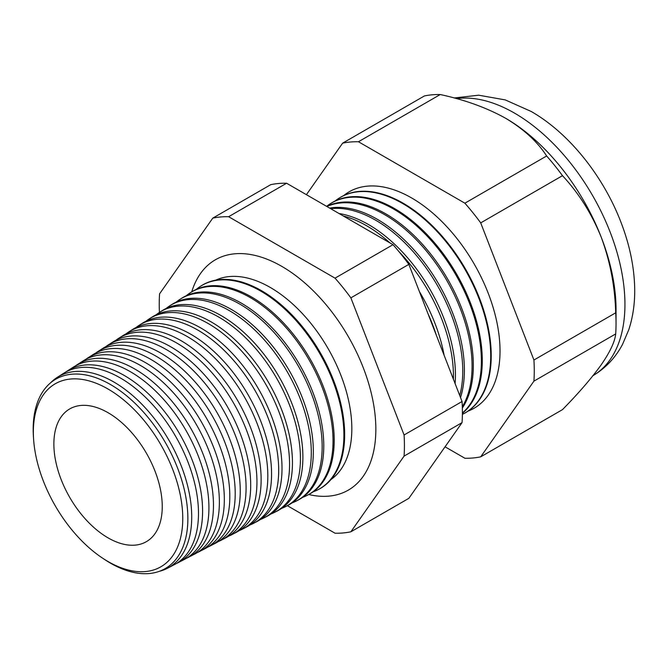 <?xml version="1.0" encoding="UTF-8"?>
<svg xmlns="http://www.w3.org/2000/svg" width="668" height="668" viewBox="0 0 668 668"><rect width="100%" height="100%" fill="white"/><g stroke="black" fill="none" stroke-linecap="round" stroke-linejoin="round"><path stroke-width="1" d="M330.911 479.582A115.305 66.575 -120 0 0 344.78 386.313A115.305 66.575 -120 0 0 270.298 287.465A115.305 66.575 -120 0 0 215.764 280.142M308.758 494.537A132.974 76.77 -120 0 0 354.75 485.603A132.974 76.77 -120 0 0 366.74 377.37A132.974 76.77 -120 0 0 281.829 266.39A132.974 76.77 -120 0 0 222.477 256.495A132.974 76.77 -120 0 0 191.741 291.858M33.567 438.767L33.4 436.054A109.377 63.151 60 0 1 110.521 384.559A109.377 63.151 60 0 1 187.867 518.518A109.377 63.151 60 0 1 110.521 563.174A109.377 63.151 60 0 1 104.709 559.559L102.438 558.056A105.644 60.988 -120 0 0 108.057 561.546A105.644 60.988 -120 0 0 182.756 518.418A105.644 60.988 -120 0 0 108.057 389.026A105.644 60.988 -120 0 0 33.567 438.767A105.644 60.988 -120 0 0 102.438 558.056M159.26 571.349A110.245 63.652 -120 0 0 167.518 568.217A110.245 63.652 -120 0 0 186.155 480.359A110.245 63.652 -120 0 0 113.777 381.971A110.245 63.652 -120 0 0 57.306 377.328A110.245 63.652 -120 0 0 50.467 382.914M57.306 377.328L63.677 373.278A110.562 63.836 60 0 1 120.307 377.938A110.562 63.836 60 0 1 192.902 476.61A110.562 63.836 60 0 1 174.206 564.727L167.518 568.217M176.202 563.608A110.763 63.944 -120 0 0 178.272 562.606A110.763 63.944 -120 0 0 197.002 474.338A110.763 63.944 -120 0 0 124.281 375.483A110.763 63.944 -120 0 0 67.543 370.824A110.763 63.944 -120 0 0 65.648 372.109M67.543 370.824L73.513 367.024A111.063 64.12 60 0 1 130.394 371.709A111.063 64.12 60 0 1 203.314 470.823A111.063 64.12 60 0 1 184.543 559.333L178.272 562.606M186.739 558.089A111.28 64.245 -120 0 0 189.027 556.995A111.28 64.245 -120 0 0 207.848 468.31A111.28 64.245 -120 0 0 134.777 369.003A111.28 64.245 -120 0 0 77.789 364.31A111.28 64.245 -120 0 0 75.693 365.747M77.789 364.31L83.341 360.778A111.564 64.412 60 0 1 140.489 365.479A111.564 64.412 60 0 1 213.735 465.037A111.564 64.412 60 0 1 194.872 553.947L189.027 556.995M197.277 552.578A111.798 64.545 -120 0 0 199.782 551.384A111.798 64.545 -120 0 0 218.686 462.289A111.798 64.545 -120 0 0 145.282 362.515A111.798 64.545 -120 0 0 88.026 357.797A111.798 64.545 -120 0 0 85.738 359.376M88.026 357.797L93.178 354.524A112.057 64.696 60 0 1 150.576 359.242A112.057 64.696 60 0 1 224.147 459.25A112.057 64.696 60 0 1 205.201 548.562L199.782 551.384M207.815 547.059A112.316 64.846 -120 0 0 210.545 545.773A112.316 64.846 -120 0 0 229.533 456.261A112.316 64.846 -120 0 0 155.786 356.027A112.316 64.846 -120 0 0 98.263 351.293A112.316 64.846 -120 0 0 95.783 353.013M98.263 351.293L103.014 348.27A112.558 64.988 60 0 1 160.662 353.013A112.558 64.988 60 0 1 234.56 453.463A112.558 64.988 60 0 1 215.53 543.168L210.545 545.773M218.344 541.539A112.834 65.147 -120 0 0 221.3 540.161A112.834 65.147 -120 0 0 240.38 450.24A112.834 65.147 -120 0 0 166.29 349.539A112.834 65.147 -120 0 0 108.5 344.78A112.834 65.147 -120 0 0 105.828 346.65M108.5 344.78L112.842 342.016A113.059 65.272 60 0 1 170.749 346.784A113.059 65.272 60 0 1 244.981 447.677A113.059 65.272 60 0 1 225.867 537.782L221.3 540.161M228.882 536.028A113.351 65.447 -120 0 0 232.055 534.55A113.351 65.447 -120 0 0 251.218 444.212A113.351 65.447 -120 0 0 176.795 343.051A113.351 65.447 -120 0 0 118.737 338.275A113.351 65.447 -120 0 0 115.873 340.288M118.737 338.275L122.678 335.77A113.552 65.564 60 0 1 180.836 340.555A113.552 65.564 60 0 1 255.393 441.89A113.552 65.564 60 0 1 236.196 532.388L232.055 534.55M239.411 530.509A113.877 65.748 -120 0 0 242.81 528.939A113.877 65.748 -120 0 0 262.065 438.191A113.877 65.748 -120 0 0 187.299 336.563A113.877 65.748 -120 0 0 128.974 331.762A113.877 65.748 -120 0 0 125.918 333.925M128.974 331.762L132.506 329.516A114.053 65.848 60 0 1 190.923 334.317A114.053 65.848 60 0 1 265.806 436.104A114.053 65.848 60 0 1 246.525 527.002L242.81 528.939M249.941 524.981A114.395 66.048 -120 0 0 253.564 523.328A114.395 66.048 -120 0 0 272.903 432.163A114.395 66.048 -120 0 0 197.803 330.075A114.395 66.048 -120 0 0 139.211 325.258A114.395 66.048 -120 0 0 135.963 327.562M139.211 325.258L142.342 323.262A114.554 66.14 60 0 1 201.01 328.088A114.554 66.14 60 0 1 276.226 430.317A114.554 66.14 60 0 1 256.854 521.608L253.564 523.328M260.47 519.462A114.913 66.341 -120 0 0 264.319 517.717A114.913 66.341 -120 0 0 283.75 426.142A114.913 66.341 -120 0 0 208.307 323.588A114.913 66.341 -120 0 0 149.448 318.745A114.913 66.341 -120 0 0 146.008 321.208M149.448 318.745L152.17 317.008A115.046 66.424 60 0 1 211.105 321.859A115.046 66.424 60 0 1 286.639 424.531A115.046 66.424 60 0 1 267.183 516.222L264.319 517.717M271.008 513.942A115.43 66.641 -120 0 0 275.074 512.105A115.43 66.641 -120 0 0 294.596 420.114A115.43 66.641 -120 0 0 218.803 317.1A115.43 66.641 -120 0 0 159.685 312.24A115.43 66.641 -120 0 0 156.061 314.845M159.685 312.24L162.007 310.762A115.547 66.708 60 0 1 221.191 315.63A115.547 66.708 60 0 1 297.051 418.744A115.547 66.708 60 0 1 277.521 510.836L275.074 512.105M281.537 508.415A115.948 66.942 -120 0 0 285.837 506.494A115.948 66.942 -120 0 0 305.435 414.093A115.948 66.942 -120 0 0 229.308 310.612A115.948 66.942 -120 0 0 169.922 305.727A115.948 66.942 -120 0 0 166.107 308.491M169.922 305.727L171.843 304.508A116.048 67 60 0 1 231.278 309.401A116.048 67 60 0 1 307.472 412.958A116.048 67 60 0 1 287.85 505.442L285.837 506.494M292.066 502.887A116.466 67.243 -120 0 0 296.592 500.883A116.466 67.243 -120 0 0 316.281 408.064A116.466 67.243 -120 0 0 239.812 304.124A116.466 67.243 -120 0 0 180.16 299.214A116.466 67.243 -120 0 0 176.16 302.136M180.16 299.214L181.671 298.254A116.541 67.284 60 0 1 241.365 303.163A116.541 67.284 60 0 1 317.885 407.171A116.541 67.284 60 0 1 298.178 500.056L296.592 500.883M302.587 497.368A116.983 67.543 -120 0 0 307.347 495.272A116.983 67.543 -120 0 0 327.128 402.044A116.983 67.543 -120 0 0 250.316 297.636A116.983 67.543 -120 0 0 190.397 292.709A116.983 67.543 -120 0 0 186.205 295.782M190.397 292.709L191.507 291.999A117.042 67.577 60 0 1 251.452 296.934A117.042 67.577 60 0 1 328.297 401.384A117.042 67.577 60 0 1 308.507 494.662L307.347 495.272M313.117 491.84A117.501 67.844 -120 0 0 318.102 489.661A117.501 67.844 -120 0 0 337.966 396.015A117.501 67.844 -120 0 0 260.821 291.148A117.501 67.844 -120 0 0 200.634 286.196A117.501 67.844 -120 0 0 196.258 289.428M200.634 286.196L201.335 285.754A117.543 67.86 60 0 1 261.539 290.705A117.543 67.86 60 0 1 338.718 395.598A117.543 67.86 60 0 1 318.845 489.277L318.102 489.661M436.388 335.361A122.286 70.599 -120 0 0 427.979 313.701M419.395 291.574A122.403 70.666 60 0 1 444.136 355.326M453.397 379.207A122.728 70.858 -120 0 0 398.796 251.46M389.978 242.927A122.728 70.858 -120 0 0 366.657 225.776A122.728 70.858 -120 0 0 343.335 215.998M339.018 213.509A122.828 70.917 60 0 1 368.586 224.59A122.828 70.917 60 0 1 455.1 383.599M459.743 395.565A123.179 71.117 -120 0 0 375.658 220.215A123.179 71.117 -120 0 0 330.685 208.7M329.65 208.099A123.254 71.159 60 0 1 377.228 219.246A123.254 71.159 60 0 1 460.528 397.585M462.306 406.787A123.622 71.376 -120 0 0 384.659 214.653A123.622 71.376 -120 0 0 326.877 206.495M326.677 206.379A123.68 71.409 60 0 1 385.879 213.902A123.68 71.409 60 0 1 462.34 408.048M462.398 413.024A124.064 71.626 -120 0 0 472.652 311.931A124.064 71.626 -120 0 0 393.661 209.092A124.064 71.626 -120 0 0 330.117 203.865A124.064 71.626 -120 0 0 326.627 206.354M330.117 203.865L330.961 203.331A124.106 71.651 60 0 1 394.529 208.566A124.106 71.651 60 0 1 473.846 312.34A124.106 71.651 60 0 1 462.39 413.325M462.381 414.377A124.507 71.885 -120 0 0 463.367 413.884A124.507 71.885 -120 0 0 484.417 314.653A124.507 71.885 -120 0 0 402.67 203.531A124.507 71.885 -120 0 0 338.893 198.287A124.507 71.885 -120 0 0 335.06 201.043M463.625 413.743A124.532 71.902 -120 0 0 463.884 413.609A124.532 71.902 -120 0 0 484.935 314.361A124.532 71.902 -120 0 0 403.171 203.222A124.532 71.902 -120 0 0 339.386 197.978A124.532 71.902 -120 0 0 339.144 198.137M468.093 411.087A124.958 72.144 -120 0 0 494.779 313.35A124.958 72.144 -120 0 0 411.672 197.978A124.958 72.144 -120 0 0 343.669 195.59M445.063 446.808L464.878 458.248A173.371 100.1 -120 0 0 480.709 456.837L533.924 381.136L615.696 333.925A173.371 100.1 -120 0 0 616.038 323.571L616.038 309.543A156.195 90.18 -120 0 0 601.242 237.232A156.195 90.18 -120 0 0 505.592 118.244C486.713 107.757 464.928 99.858 440.237 94.539A173.371 100.1 -120 0 0 424.397 95.95L342.626 143.161L306.412 194.68M108.057 412.707A76.636 44.247 -120 0 0 70.507 408.49A76.636 44.247 -120 0 0 57.79 469.637A76.636 44.247 -120 0 0 108.057 537.865A76.636 44.247 -120 0 0 147.135 541.205A76.636 44.247 -120 0 0 157.915 479.549A76.636 44.247 -120 0 0 108.057 412.707M616.038 323.571A173.371 100.1 -120 0 0 615.696 312.816C614.994 286.63 610.176 261.43 601.242 237.232C591.706 213.693 578.789 193.177 562.489 175.676A173.371 100.1 -120 0 0 546.649 155.978C537.464 141.741 523.779 129.158 505.592 118.244M533.924 381.136A173.371 100.1 -120 0 0 533.924 360.027L615.696 312.816M533.924 360.027L480.709 222.887L562.489 175.676M480.709 222.887A173.371 100.1 -120 0 0 464.878 203.189L546.649 155.978M464.878 203.189L358.457 141.75L440.237 94.539M358.457 141.75A173.371 100.1 -120 0 0 342.626 143.161M480.709 456.837L562.489 409.626C578.638 393.176 591.556 378.222 601.242 364.761C610.118 351.852 614.936 341.573 615.696 333.925M287.365 505.693L335.035 533.214A173.371 100.1 -120 0 0 350.867 531.803L404.082 456.102A173.371 100.1 -120 0 0 404.082 434.985L350.867 297.853A173.371 100.1 -120 0 0 335.035 278.155L228.615 216.716A173.371 100.1 -120 0 0 212.783 218.127L159.577 293.828A173.371 100.1 -120 0 0 159.435 312.399M404.082 456.102L462.056 422.627L408.849 498.328L350.867 531.803M212.783 218.127L270.757 184.652A173.371 100.1 60 0 1 286.597 183.241L393.009 244.68A173.371 100.1 60 0 1 408.849 264.378L462.056 401.518A173.371 100.1 60 0 1 462.056 422.627M228.615 216.716L286.597 183.241M335.035 278.155L393.009 244.68M350.867 297.853L408.849 264.378M404.082 434.985L462.056 401.518M593.017 375.65A156.195 90.18 -120 0 0 616.414 250.35A156.195 90.18 -120 0 0 514.494 113.101A156.195 90.18 -120 0 0 456.478 98.622M592.591 375.9C605.458 368.302 615.445 357.781 622.543 344.354L628.788 329.716C633.289 315.931 635.226 301.118 634.6 285.286C633.84 266.298 629.907 246.926 622.793 227.187C605.659 179.158 570.539 133.976 531.16 111.447L505.25 99.908L478.697 95.198L454.131 97.979M463.367 413.884L463.884 413.609M338.893 198.287L339.386 197.978"/></g></svg>
